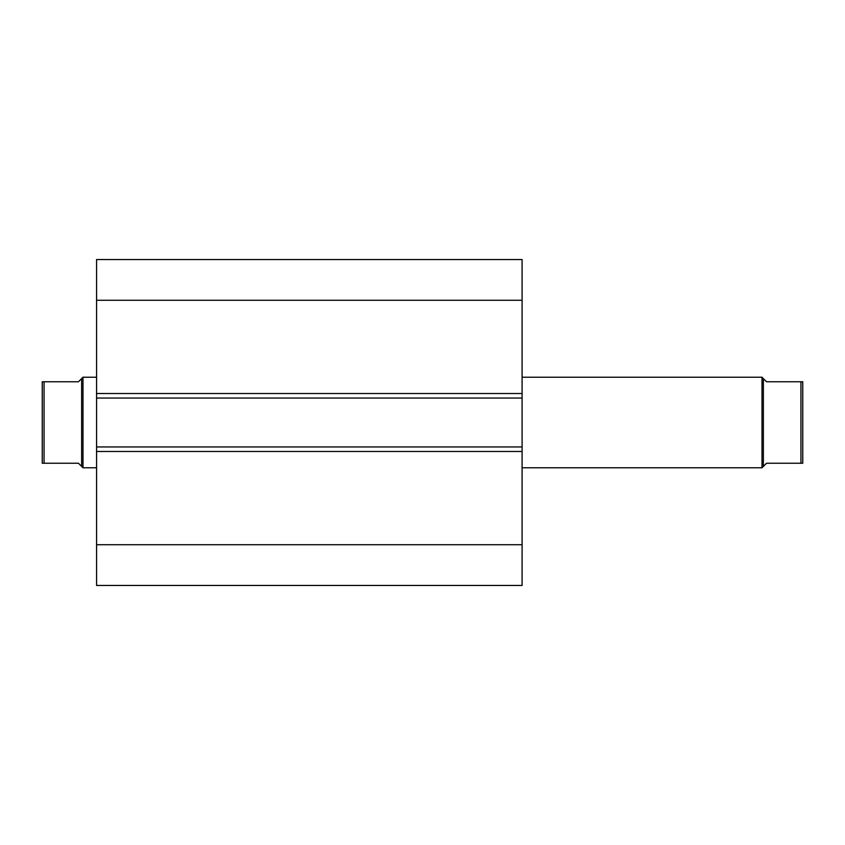 <?xml version="1.0" encoding="UTF-8"?>
<svg xmlns="http://www.w3.org/2000/svg" width="845" height="845" viewBox="0 0 845 845"><rect width="100%" height="100%" fill="white"/><g stroke="black" fill="none" stroke-linecap="round" stroke-linejoin="round"><path stroke-width="1.27" d="M522.094 585.469L522.094 259.531L96.573 259.531L96.573 300.281L96.573 259.531L522.094 259.531L522.094 393.527L96.573 393.527L96.573 300.281L522.094 300.281L96.573 300.281L96.573 398.058L96.573 393.527L522.094 393.527L522.094 446.942L96.573 446.942L96.573 398.058L522.094 398.058L96.573 398.058L96.573 451.473L96.573 446.942L522.094 446.942L522.094 544.719L96.573 544.719L96.573 451.473L522.094 451.473L96.573 451.473L96.573 585.469L96.573 544.719L522.094 544.719L522.094 585.469L96.573 585.469L522.094 585.469M762.01 467.771L763.362 466.408L763.362 378.592L762.01 377.229L762.01 467.771L762.01 377.229L522.094 377.229L762.01 377.229L763.362 378.592L763.362 466.408L762.01 467.771L522.094 467.771L762.01 467.771M82.99 467.771L81.638 466.408L82.99 467.771L96.573 467.771L82.99 467.771L82.99 377.229L96.573 377.229L82.99 377.229L82.99 467.771M81.638 378.592L82.99 377.229L81.638 378.592L81.638 466.408L81.638 378.592L78.469 381.76L44.056 381.76L44.056 463.24L78.469 463.24L81.638 466.408L78.469 463.24L42.25 463.24L44.056 463.24L44.056 381.76L42.25 381.76L42.25 463.24L42.25 381.76L78.469 381.76L81.638 378.592L78.469 381.76M80.835 465.606L78.469 463.24M42.947 463.24L42.25 463.24M801.63 381.76L802.75 381.76L802.75 463.24L802.75 381.76L800.944 381.76L800.944 463.24L802.75 463.24L766.531 463.24L763.362 466.408L766.531 463.24L800.944 463.24L800.944 381.76L766.531 381.76L764.165 379.394M800.944 381.76L766.531 381.76M766.531 463.24L764.165 465.606M802.75 463.24L802.053 463.24"/></g></svg>
